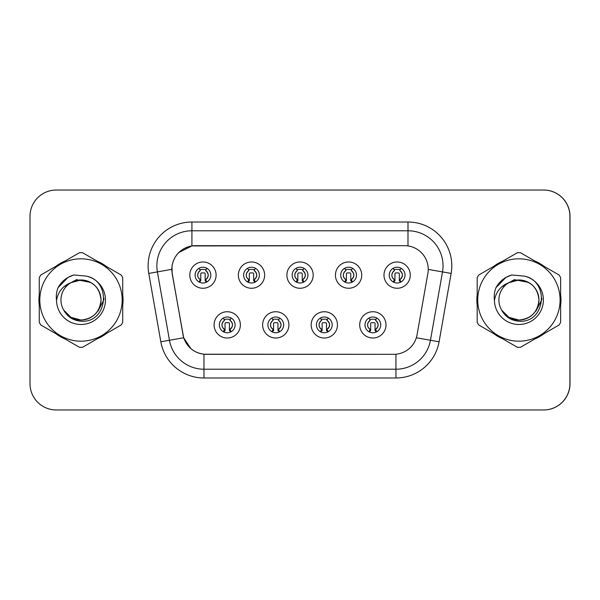 <?xml version="1.0" encoding="UTF-8"?>
<svg xmlns="http://www.w3.org/2000/svg" width="600" height="600" viewBox="0 0 600 600"><rect width="100%" height="100%" fill="white"/><g stroke="black" fill="none" stroke-linecap="round" stroke-linejoin="round"><path stroke-width="0.9" d="M288.915 324.885A13.14 13.14 0 0 1 275.775 338.025A13.14 13.14 0 0 1 262.627 324.885A13.14 13.14 0 0 1 275.775 311.737A13.14 13.14 0 0 1 288.915 324.885M267.885 324.885A7.883 7.883 0 0 0 275.775 332.767A7.883 7.883 0 0 0 283.657 324.885A7.883 7.883 0 0 0 275.775 316.995A7.883 7.883 0 0 0 267.885 324.885M337.455 324.885A13.14 13.14 0 0 1 324.315 338.025A13.14 13.14 0 0 1 311.175 324.885A13.14 13.14 0 0 1 324.315 311.737A13.14 13.14 0 0 1 337.455 324.885M316.425 324.885A7.883 7.883 0 0 0 324.315 332.767A7.883 7.883 0 0 0 332.197 324.885A7.883 7.883 0 0 0 324.315 316.995A7.883 7.883 0 0 0 316.425 324.885M385.995 324.885A13.14 13.14 0 0 1 372.855 338.025A13.14 13.14 0 0 1 359.715 324.885A13.14 13.14 0 0 1 372.855 311.737A13.14 13.14 0 0 1 385.995 324.885M364.972 324.885A7.883 7.883 0 0 0 372.855 332.767A7.883 7.883 0 0 0 380.745 324.885A7.883 7.883 0 0 0 372.855 316.995A7.883 7.883 0 0 0 364.972 324.885M240.375 324.885A13.14 13.14 0 0 1 227.235 338.025A13.14 13.14 0 0 1 214.087 324.885A13.14 13.14 0 0 1 227.235 311.737A13.14 13.14 0 0 1 240.375 324.885M219.345 324.885A7.883 7.883 0 0 0 227.235 332.767A7.883 7.883 0 0 0 235.118 324.885A7.883 7.883 0 0 0 227.235 316.995A7.883 7.883 0 0 0 219.345 324.885M264.645 275.115A13.14 13.14 0 0 1 251.505 288.263A13.14 13.14 0 0 1 238.358 275.115A13.14 13.14 0 0 1 251.505 261.975A13.14 13.14 0 0 1 264.645 275.115M243.615 275.115A7.883 7.883 0 0 0 251.505 283.005A7.883 7.883 0 0 0 259.388 275.115A7.883 7.883 0 0 0 251.505 267.233A7.883 7.883 0 0 0 243.615 275.115M313.185 275.115A13.14 13.14 0 0 1 300.045 288.263A13.14 13.14 0 0 1 286.897 275.115A13.14 13.14 0 0 1 300.045 261.975A13.14 13.14 0 0 1 313.185 275.115M292.155 275.115A7.883 7.883 0 0 0 300.045 283.005A7.883 7.883 0 0 0 307.928 275.115A7.883 7.883 0 0 0 300.045 267.233A7.883 7.883 0 0 0 292.155 275.115M361.725 275.115A13.14 13.14 0 0 1 348.585 288.263A13.14 13.14 0 0 1 335.445 275.115A13.14 13.14 0 0 1 348.585 261.975A13.14 13.14 0 0 1 361.725 275.115M340.702 275.115A7.883 7.883 0 0 0 348.585 283.005A7.883 7.883 0 0 0 356.468 275.115A7.883 7.883 0 0 0 348.585 267.233A7.883 7.883 0 0 0 340.702 275.115M410.272 275.115A13.14 13.14 0 0 1 397.125 288.263A13.14 13.14 0 0 1 383.985 275.115A13.14 13.14 0 0 1 397.125 261.975A13.14 13.14 0 0 1 410.272 275.115M389.243 275.115A7.883 7.883 0 0 0 397.125 283.005A7.883 7.883 0 0 0 405.015 275.115A7.883 7.883 0 0 0 397.125 267.233A7.883 7.883 0 0 0 389.243 275.115M216.105 275.115A13.14 13.14 0 0 1 202.958 288.263A13.14 13.14 0 0 1 189.817 275.115A13.14 13.14 0 0 1 202.958 261.975A13.14 13.14 0 0 1 216.105 275.115M195.075 275.115A7.883 7.883 0 0 0 202.958 283.005A7.883 7.883 0 0 0 210.847 275.115A7.883 7.883 0 0 0 202.958 267.233A7.883 7.883 0 0 0 195.075 275.115M171.855 269.332A23.655 23.655 0 0 0 172.215 273.442L183.03 334.778A23.655 23.655 0 0 0 206.325 354.322L393.757 354.322A23.655 23.655 0 0 0 417.06 334.778L427.875 273.442A23.655 23.655 0 0 0 404.572 245.678L195.51 245.678A23.655 23.655 0 0 0 171.855 269.332M429.81 409.965L543.713 409.965A26.287 26.287 0 0 0 570 383.678L570 216.322A26.287 26.287 0 0 0 543.713 190.035L429.81 190.035M38.94 300A42.06 42.06 0 0 0 39.263 305.25A42.06 42.06 0 0 1 39.263 294.75A42.06 42.06 0 0 0 38.94 300M55.59 333.517A42.06 42.06 0 0 0 64.672 338.76A42.06 42.06 0 0 1 55.59 333.517M97.312 338.76A42.06 42.06 0 0 0 106.403 333.517A42.06 42.06 0 0 1 97.312 338.76M122.722 305.25A42.06 42.06 0 0 0 122.722 294.75A42.06 42.06 0 0 1 122.722 305.25M476.857 300A42.06 42.06 0 0 0 477.188 305.25A42.06 42.06 0 0 1 477.188 294.75A42.06 42.06 0 0 0 476.857 300M493.507 333.517A42.06 42.06 0 0 0 502.597 338.76A42.06 42.06 0 0 1 493.507 333.517M535.237 338.76A42.06 42.06 0 0 0 544.327 333.517A42.06 42.06 0 0 1 535.237 338.76M560.648 305.25A42.06 42.06 0 0 0 560.648 294.75A42.06 42.06 0 0 1 560.648 305.25M393.675 354.322L203.97 354.218C193.92 352.785 187.148 347.303 183.667 337.755L172.125 273.442L172.028 265.83C174.3 254.865 180.93 248.235 191.917 245.94L404.49 245.678M178.755 252.548L191.917 245.94L191.917 230.782L407.993 230.782A35.047 35.047 0 0 1 442.507 271.913L430.455 340.26A35.047 35.047 0 0 1 395.94 369.218L203.97 369.218A35.047 35.047 0 0 1 169.455 340.26L157.403 271.913A35.047 35.047 0 0 1 191.917 230.782L191.917 222.015L407.993 222.015L407.993 245.925M206.243 354.322L203.97 354.218L203.97 377.985A43.807 43.807 0 0 1 160.83 341.782L148.778 273.435A43.807 43.807 0 0 1 191.917 222.015M190.898 348.675L183.667 337.755L160.83 341.782M183.09 335.52L182.94 334.778M148.778 273.435L171.765 269.332M106.403 266.483A42.06 42.06 0 0 0 97.312 261.24A42.06 42.06 0 0 1 106.403 266.483M64.672 261.24A42.06 42.06 0 0 0 55.59 266.483A42.06 42.06 0 0 1 64.672 261.24M544.327 266.483A42.06 42.06 0 0 0 535.237 261.24A42.06 42.06 0 0 1 544.327 266.483M502.597 261.24A42.06 42.06 0 0 0 493.507 266.483A42.06 42.06 0 0 1 502.597 261.24M569.91 216.322A26.287 26.287 0 0 0 543.63 190.035L56.287 190.035A26.287 26.287 0 0 0 30 216.322L30 383.678A26.287 26.287 0 0 0 56.287 409.965L543.63 409.965A26.287 26.287 0 0 0 569.91 383.678L569.91 216.322M200.333 279.668A5.258 5.258 0 0 1 200.333 270.562C198.3 272.22 197.475 274.035 197.835 276.007C197.618 276.847 198.45 278.07 200.333 279.668L199.185 281.663L200.333 279.668M205.59 270.562C209.032 273.6 209.032 276.63 205.59 279.668L206.737 281.663L205.59 279.668C209.88 276.263 208.29 272.618 205.59 270.562L206.737 268.567L205.59 270.562A5.258 5.258 0 0 1 205.59 279.668A5.258 5.258 0 0 0 205.59 270.562M206.505 282.165L205.155 280.815L205.155 273.803A0.877 0.877 0 0 0 204.278 272.925L201.645 272.925A0.877 0.877 0 0 0 200.767 273.803L200.767 280.815L199.673 280.815M206.25 280.815L205.155 280.815M199.417 282.165L200.767 280.815M199.89 269.79A4.38 4.38 0 0 1 201.645 269.423L204.278 269.423A4.38 4.38 0 0 1 206.032 269.79M199.185 268.567L200.333 270.562A5.258 5.258 0 0 0 197.708 275.115M224.603 329.438A5.258 5.258 0 0 1 224.603 320.332L223.455 318.337L224.603 320.332C222.577 321.99 221.745 323.805 222.105 325.778C221.888 326.618 222.72 327.832 224.603 329.438L223.455 331.433L224.603 329.438M229.86 320.332C233.303 323.37 233.303 326.4 229.86 329.438L231.007 331.433L229.86 329.438C234.15 326.025 232.56 322.388 229.86 320.332L231.007 318.337L229.86 320.332A5.258 5.258 0 0 1 229.86 329.438A5.258 5.258 0 0 0 229.86 320.332M230.775 331.928L229.425 330.577L229.425 323.572A0.877 0.877 0 0 0 228.548 322.695L225.915 322.695A0.877 0.877 0 0 0 225.045 323.572L225.045 330.577L223.942 330.577M230.52 330.577L229.425 330.577M223.688 331.928L225.045 330.577M224.16 319.56A4.38 4.38 0 0 1 225.915 319.185L228.548 319.185A4.38 4.38 0 0 1 230.31 319.56M101.01 299.28A20.032 20.032 0 0 0 70.89 282.705A20.032 20.032 0 0 0 80.992 320.032C93.157 318.84 99.833 312.165 101.025 300C99.833 287.835 93.157 281.16 80.992 279.968L70.89 282.705L80.992 279.968C93.157 281.16 99.833 287.835 101.025 300C99.833 312.165 93.157 318.84 80.992 320.032A20.032 20.032 0 0 0 101.025 300C99.833 287.835 93.157 281.16 80.992 279.968C93.157 281.16 99.833 287.835 101.025 300C99.833 312.165 93.157 318.84 80.992 320.032C93.157 318.84 99.833 312.165 101.025 300C99.833 287.835 93.157 281.16 80.992 279.968C93.157 281.16 99.833 287.835 101.025 300C99.833 312.165 93.157 318.84 80.992 320.032C93.157 318.84 99.833 312.165 101.025 300C99.833 287.835 93.157 281.16 80.992 279.968C93.157 281.16 99.833 287.835 101.025 300C99.833 312.165 93.157 318.84 80.992 320.032L70.98 317.347L63.69 310.095L70.98 317.347L80.992 320.032L70.98 317.347L63.69 310.095L70.98 317.347L80.992 320.032L70.98 317.347L63.69 310.095L70.98 317.347L80.992 320.032L70.98 317.347L63.69 310.095C67.47 316.853 73.238 320.558 80.992 321.202C107.782 323.445 111.96 280.748 86.13 276.067L73.71 274.987C66.795 277.118 61.575 281.332 58.057 287.647C56.453 291.817 55.943 296.115 56.52 300.532A24.48 24.48 0 0 0 80.992 324.48A24.48 24.48 0 0 0 86.13 276.067M80.992 341.183A41.182 41.182 0 0 0 122.175 300A41.182 41.182 0 0 0 80.992 258.817A41.182 41.182 0 0 0 39.81 300A41.182 41.182 0 0 0 80.992 341.183M80.992 347.317A47.318 47.318 0 0 0 82.545 347.288L121.17 324.99A47.318 47.318 0 0 0 122.722 322.305L122.722 277.695A47.318 47.318 0 0 0 121.17 275.01L82.545 252.712A47.318 47.318 0 0 0 79.448 252.712L40.815 275.01A47.318 47.318 0 0 0 39.263 277.695L39.263 322.305A47.318 47.318 0 0 0 40.815 324.99L79.448 347.288A47.318 47.318 0 0 0 80.992 347.317M56.52 300.532C57.975 291.877 62.767 285.938 70.89 282.705M58.057 287.647L67.965 277.44L73.567 275.025L67.965 277.44L58.088 287.595L67.965 277.44L73.567 275.025L67.965 277.44L58.057 287.647L67.965 277.44L73.71 274.987L67.965 277.44L64.71 279.668L67.965 277.44L73.71 274.987L67.965 277.44L64.71 279.668L67.965 277.44L73.71 274.987L67.965 277.44L64.71 279.668L67.965 277.44L73.71 274.987L67.965 277.44L64.71 279.668M73.567 275.025L67.965 277.44L58.088 287.595L67.965 277.44L73.567 275.025L67.965 277.44L58.088 287.595M103.972 298.343L103.755 300L98.002 311.123M90.585 282.42L76.433 279.653L63.892 286.778M538.935 299.28A20.032 20.032 0 0 0 508.815 282.705A20.032 20.032 0 0 0 518.918 320.032C531.082 318.84 537.757 312.165 538.95 300C537.757 287.835 531.082 281.16 518.918 279.968L508.815 282.705L518.918 279.968C531.082 281.16 537.757 287.835 538.95 300C537.757 312.165 531.082 318.84 518.918 320.032A20.032 20.032 0 0 0 538.95 300C537.757 287.835 531.082 281.16 518.918 279.968C531.082 281.16 537.757 287.835 538.95 300C537.757 312.165 531.082 318.84 518.918 320.032C531.082 318.84 537.757 312.165 538.95 300C537.757 287.835 531.082 281.16 518.918 279.968C531.082 281.16 537.757 287.835 538.95 300C537.757 312.165 531.082 318.84 518.918 320.032C531.082 318.84 537.757 312.165 538.95 300C537.757 287.835 531.082 281.16 518.918 279.968C531.082 281.16 537.757 287.835 538.95 300C537.757 312.165 531.082 318.84 518.918 320.032L508.905 317.347L501.615 310.095L508.905 317.347L518.918 320.032L508.905 317.347L501.615 310.095L508.905 317.347L518.918 320.032L508.905 317.347L501.615 310.095L508.905 317.347L518.918 320.032L508.905 317.347L501.615 310.095C505.388 316.853 511.155 320.558 518.918 321.202C545.7 323.445 549.885 280.748 524.055 276.067L511.635 274.987C504.713 277.118 499.5 281.332 495.982 287.647C494.377 291.817 493.86 296.115 494.445 300.532A24.48 24.48 0 0 0 518.918 324.48A24.48 24.48 0 0 0 524.055 276.067M518.918 341.183A41.182 41.182 0 0 0 560.1 300A41.182 41.182 0 0 0 518.918 258.817A41.182 41.182 0 0 0 477.735 300A41.182 41.182 0 0 0 518.918 341.183M518.918 347.317A47.318 47.318 0 0 0 520.47 347.288L559.095 324.99A47.318 47.318 0 0 0 560.648 322.305L560.648 277.695A47.318 47.318 0 0 0 559.095 275.01L520.47 252.712A47.318 47.318 0 0 0 517.365 252.712L478.74 275.01A47.318 47.318 0 0 0 477.188 277.695L477.188 322.305A47.318 47.318 0 0 0 478.74 324.99L517.365 347.288A47.318 47.318 0 0 0 518.918 347.317M494.445 300.532C495.9 291.877 500.685 285.938 508.815 282.705M495.982 287.647L505.89 277.44L511.493 275.025L505.89 277.44L496.005 287.595L505.89 277.44L511.493 275.025L505.89 277.44L495.982 287.647L505.89 277.44L511.635 274.987L505.89 277.44L502.627 279.668L505.89 277.44L511.635 274.987L505.89 277.44L502.627 279.668L505.89 277.44L511.635 274.987L505.89 277.44L502.627 279.668L505.89 277.44L511.635 274.987L505.89 277.44L502.627 279.668M511.493 275.025L505.89 277.44L496.005 287.595L505.89 277.44L511.493 275.025L505.89 277.44L496.005 287.595M541.898 298.343L541.68 300L535.928 311.123M528.51 282.42L514.35 279.653L501.817 286.778M248.873 279.668A5.258 5.258 0 0 1 248.873 270.562L247.725 268.567L248.873 270.562C246.847 272.22 246.015 274.035 246.375 276.007C246.157 276.847 246.99 278.07 248.873 279.668L247.725 281.663L248.873 279.668M254.13 270.562C257.572 273.6 257.572 276.63 254.13 279.668L255.285 281.663L254.13 279.668C258.42 276.263 256.83 272.618 254.13 270.562L255.285 268.567L254.13 270.562A5.258 5.258 0 0 1 254.13 279.668A5.258 5.258 0 0 0 254.13 270.562M255.045 282.165L253.695 280.815L253.695 273.803A0.877 0.877 0 0 0 252.817 272.925L250.185 272.925A0.877 0.877 0 0 0 249.315 273.803L249.315 280.815L248.212 280.815M254.79 280.815L253.695 280.815M247.965 282.165L249.315 280.815M248.43 269.79A4.38 4.38 0 0 1 250.185 269.423L252.817 269.423A4.38 4.38 0 0 1 254.58 269.79M297.413 279.668A5.258 5.258 0 0 1 297.413 270.562L296.265 268.567L297.413 270.562C295.388 272.22 294.555 274.035 294.923 276.007C294.697 276.847 295.53 278.07 297.413 279.668L296.265 281.663L297.413 279.668M302.67 270.562C306.112 273.6 306.112 276.63 302.67 279.668L303.825 281.663L302.67 279.668C306.96 276.263 305.37 272.618 302.67 270.562L303.825 268.567L302.67 270.562A5.258 5.258 0 0 1 302.67 279.668A5.258 5.258 0 0 0 302.67 270.562M303.585 282.165L302.235 280.815L302.235 273.803A0.877 0.877 0 0 0 301.358 272.925L298.733 272.925A0.877 0.877 0 0 0 297.855 273.803L297.855 280.815L296.752 280.815M303.33 280.815L302.235 280.815M296.505 282.165L297.855 280.815M296.97 269.79A4.38 4.38 0 0 1 298.733 269.423L301.358 269.423A4.38 4.38 0 0 1 303.12 269.79M345.96 279.668A5.258 5.258 0 0 1 345.96 270.562L344.805 268.567L345.96 270.562C343.928 272.22 343.095 274.035 343.462 276.007C343.237 276.847 344.07 278.07 345.96 279.668L344.805 281.663L345.96 279.668M351.21 270.562C354.66 273.6 354.66 276.63 351.21 279.668L352.365 281.663L351.21 279.668C355.5 276.263 353.91 272.618 351.21 270.562L352.365 268.567L351.21 270.562A5.258 5.258 0 0 1 351.21 279.668A5.258 5.258 0 0 0 351.21 270.562M352.125 282.165L350.775 280.815L350.775 273.803A0.877 0.877 0 0 0 349.897 272.925L347.272 272.925A0.877 0.877 0 0 0 346.395 273.803L346.395 280.815L345.3 280.815M351.87 280.815L350.775 280.815M345.045 282.165L346.395 280.815M345.51 269.79A4.38 4.38 0 0 1 347.272 269.423L349.897 269.423A4.38 4.38 0 0 1 351.66 269.79M394.5 279.668A5.258 5.258 0 0 1 394.5 270.562C392.467 272.22 391.635 274.035 392.002 276.007C391.785 276.847 392.61 278.07 394.5 279.668L393.345 281.663L394.5 279.668M399.757 270.562C403.2 273.6 403.2 276.63 399.757 279.668L400.905 281.663L399.757 279.668C404.04 276.263 402.45 272.618 399.757 270.562L400.905 268.567L399.757 270.562A5.258 5.258 0 0 1 399.757 279.668A5.258 5.258 0 0 0 399.757 270.562M400.665 282.165L399.315 280.815L399.315 273.803A0.877 0.877 0 0 0 398.438 272.925L395.812 272.925A0.877 0.877 0 0 0 394.935 273.803L394.935 280.815L393.84 280.815M400.418 280.815L399.315 280.815M393.585 282.165L394.935 280.815M394.05 269.79A4.38 4.38 0 0 1 395.812 269.423L398.438 269.423A4.38 4.38 0 0 1 400.2 269.79M393.345 268.567L394.5 270.562A5.258 5.258 0 0 0 391.868 275.115M273.142 329.438A5.258 5.258 0 0 1 273.142 320.332L271.995 318.337L273.142 320.332C271.118 321.99 270.285 323.805 270.653 325.778C270.428 326.618 271.26 327.832 273.142 329.438L271.995 331.433L273.142 329.438M278.4 320.332C281.843 323.37 281.843 326.4 278.4 329.438L279.555 331.433L278.4 329.438C282.69 326.025 281.1 322.388 278.4 320.332L279.555 318.337L278.4 320.332A5.258 5.258 0 0 1 278.4 329.438A5.258 5.258 0 0 0 278.4 320.332M279.315 331.928L277.965 330.577L277.965 323.572A0.877 0.877 0 0 0 277.087 322.695L274.462 322.695A0.877 0.877 0 0 0 273.585 323.572L273.585 330.577L272.483 330.577M279.06 330.577L277.965 330.577M272.235 331.928L273.585 330.577M272.7 319.56A4.38 4.38 0 0 1 274.462 319.185L277.087 319.185A4.38 4.38 0 0 1 278.85 319.56M321.683 329.438A5.258 5.258 0 0 1 321.683 320.332L320.535 318.337L321.683 320.332C319.657 321.99 318.825 323.805 319.192 325.778C318.968 326.618 319.8 327.832 321.683 329.438L320.535 331.433L321.683 329.438M326.94 320.332C330.39 323.37 330.39 326.4 326.94 329.438L328.095 331.433L326.94 329.438C331.23 326.025 329.64 322.388 326.94 320.332L328.095 318.337L326.94 320.332A5.258 5.258 0 0 1 326.94 329.438A5.258 5.258 0 0 0 326.94 320.332M327.855 331.928L326.505 330.577L326.505 323.572A0.877 0.877 0 0 0 325.627 322.695L323.002 322.695A0.877 0.877 0 0 0 322.125 323.572L322.125 330.577L321.03 330.577M327.6 330.577L326.505 330.577M320.775 331.928L322.125 330.577M321.24 319.56A4.38 4.38 0 0 1 323.002 319.185L325.627 319.185A4.38 4.38 0 0 1 327.39 319.56M370.23 329.438A5.258 5.258 0 0 1 370.23 320.332L369.075 318.337L370.23 320.332C368.197 321.99 367.365 323.805 367.733 325.778C367.507 326.618 368.34 327.832 370.23 329.438L369.075 331.433L370.23 329.438M375.487 329.438A5.258 5.258 0 0 0 375.487 320.332A5.258 5.258 0 0 1 375.487 329.438C379.77 326.025 378.18 322.388 375.487 320.332L376.635 318.337L375.487 320.332C378.93 323.37 378.93 326.4 375.487 329.438L376.635 331.433M376.395 331.928L375.045 330.577L375.045 323.572A0.877 0.877 0 0 0 374.168 322.695L371.543 322.695A0.877 0.877 0 0 0 370.665 323.572L370.665 330.577L369.57 330.577M376.147 330.577L375.045 330.577M369.315 331.928L370.665 330.577M369.78 319.56A4.38 4.38 0 0 1 371.543 319.185L374.168 319.185A4.38 4.38 0 0 1 375.93 319.56M407.993 222.015A43.807 43.807 0 0 1 451.132 273.435L439.088 341.782A43.807 43.807 0 0 1 395.94 377.985L203.97 377.985M157.403 271.913A35.047 35.047 0 0 1 156.87 265.83M395.94 354.225L395.94 377.985M416.325 337.763L439.088 341.782M428.235 269.4L451.132 273.435M221.978 324.885A5.258 5.258 0 0 1 224.603 320.332M246.248 275.115A5.258 5.258 0 0 1 248.873 270.562M294.788 275.115A5.258 5.258 0 0 1 297.413 270.562M343.327 275.115A5.258 5.258 0 0 1 345.96 270.562M270.517 324.885A5.258 5.258 0 0 1 273.142 320.332M319.058 324.885A5.258 5.258 0 0 1 321.683 320.332M367.597 324.885A5.258 5.258 0 0 1 370.23 320.332"/></g></svg>
